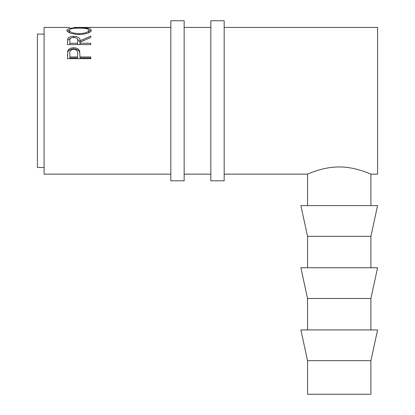 <?xml version="1.0" encoding="UTF-8"?>
<svg xmlns="http://www.w3.org/2000/svg" width="415" height="415" viewBox="0 0 415 415"><rect width="100%" height="100%" fill="white"/><g stroke="black" fill="none" stroke-linecap="round" stroke-linejoin="round"><path stroke-width="0.62" d="M184.156 100.788L184.156 20.75L170.819 20.75L170.819 180.821L184.156 180.821L184.156 100.788M224.173 100.788L224.173 20.75L210.836 20.75L210.836 180.821L224.173 180.821L224.173 100.788M339.226 360.661L370.906 360.661L370.906 394.25L307.546 394.25L307.546 360.661L339.226 360.661M370.906 360.661L377.577 329.935L300.875 329.935L307.546 360.661M370.906 298.489L377.577 267.763L300.875 267.763L307.546 298.489L370.906 298.489L370.906 329.935M370.906 236.322L377.577 205.596L300.875 205.596L307.546 236.322L370.906 236.322L370.906 267.763M44.094 167.484L37.423 167.484L37.423 34.087L44.094 34.087M74.985 27.421L90.781 27.561L73.948 27.452M66.841 30.279C67.443 28.521 71.53 27.722 79.099 27.867C86.605 27.727 90.698 28.511 91.378 30.228C90.74 32.609 86.683 34.056 79.213 34.57C71.712 34.092 67.588 32.661 66.841 30.279M67.438 44.587L67.754 38.72C68.594 37.163 70.566 36.375 73.678 36.338C78.202 36.593 80.313 38.045 80.007 40.696L90.781 36.198L90.781 37.464L80.007 42.221L80.007 43.259L90.781 43.259L90.781 44.587L67.438 44.587M67.438 58.66L67.79 50.967C68.688 48.877 70.659 47.813 73.699 47.782C76.827 47.813 78.803 48.923 79.623 51.102L80.007 56.964L90.781 56.964L90.781 58.66L67.438 58.66M370.906 205.596L370.906 174.15L377.577 174.15L377.577 27.421L224.173 27.421M170.819 174.15L44.094 174.15L44.094 27.421L69.725 27.421M365.563 172.007L368.463 173.133M339.226 166.96C356.392 166.892 371.155 174.419 370.906 174.15C371.155 174.414 356.35 166.882 339.226 166.96C322.056 166.892 307.297 174.419 307.546 174.15C307.308 174.419 322.056 166.892 339.226 166.96M307.546 205.596L307.546 174.15L309.989 173.128M313.299 171.857L315.882 170.954M79.099 27.867L79.099 28.132M88.981 30.212L91.056 31.099M67.168 31.115L69.238 30.212M88.426 32.868L88.986 31.851L88.986 30.248C88.53 28.77 85.231 28.064 79.094 28.132C73.009 28.075 69.72 28.78 69.232 30.248C69.777 32.163 73.102 33.314 79.203 33.698C85.246 33.304 88.504 32.152 88.986 30.248M69.232 30.248L69.232 31.851L69.907 32.925M79.203 34.57L79.203 33.698M67.438 43.041L67.754 40.131L70.773 38.118M67.754 38.72L67.754 40.131M73.678 36.338L73.678 37.806M76.671 38.133L80.007 42.06L84.769 40.016M80.007 40.696L80.007 42.06M80.007 43.259L80.007 44.566L90.781 44.587M77.647 42.065L77.615 44.566L69.834 44.566L69.834 43.259L77.615 43.259L77.647 40.701C78.067 38.797 76.744 37.682 73.678 37.366C70.68 37.677 69.398 38.771 69.834 40.649L69.834 43.259M77.615 43.259L77.615 44.566M67.438 56.041L67.79 52.098C68.688 50.054 70.654 49.017 73.699 48.986C76.827 49.017 78.803 50.101 79.623 52.233L80.007 56.663M67.79 50.967L67.79 52.098M73.699 47.782L73.699 48.986M79.623 51.102L79.623 52.233M80.007 56.964L80.007 57.96L90.781 57.96L90.781 58.66M77.662 54.822L77.662 53.742C78.072 51.195 76.754 49.696 73.709 49.25C70.721 49.676 69.43 51.128 69.834 53.613L69.834 56.964L77.615 56.964L77.662 53.753L77.615 57.96L69.834 57.96L69.834 56.964M77.615 56.964L77.615 57.96M210.836 27.421L184.156 27.421M170.819 27.421L74.332 27.421M307.546 174.15L224.173 174.15M210.836 174.15L184.156 174.15M307.546 236.322L307.546 267.763M307.546 298.489L307.546 329.935"/></g></svg>
